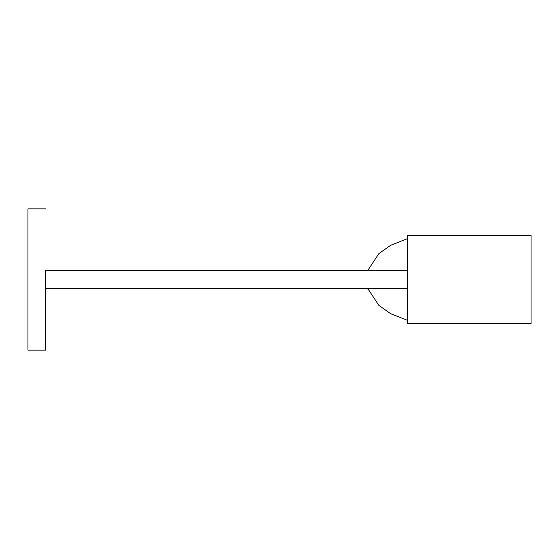 <?xml version="1.0" encoding="UTF-8"?>
<svg xmlns="http://www.w3.org/2000/svg" width="559" height="559" viewBox="0 0 559 559"><rect width="100%" height="100%" fill="white"/><g stroke="black" fill="none" stroke-linecap="round" stroke-linejoin="round"><path stroke-width="0.84" d="M45.6 208.891L27.95 208.891L27.95 350.109L45.6 350.109M368.129 289.814L367.626 288.325L378.827 305.34L390.748 313.753L407.483 320.363M407.483 238.637L390.748 245.247L378.827 253.66L367.626 270.675M407.483 270.675L45.6 270.675L45.6 349.969L45.6 288.325L407.483 288.325M531.05 323.633L407.483 323.633L407.483 235.367L531.05 235.367L531.05 323.633"/></g></svg>
